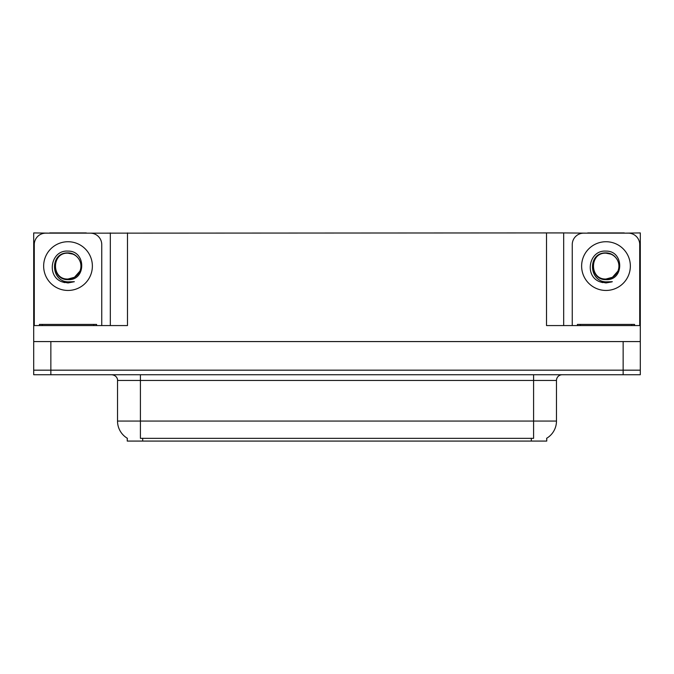 <?xml version="1.0" encoding="UTF-8"?>
<svg xmlns="http://www.w3.org/2000/svg" width="674" height="674" viewBox="0 0 674 674"><rect width="100%" height="100%" fill="white"/><g stroke="black" fill="none" stroke-linecap="round" stroke-linejoin="round"><path stroke-width="1.01" d="M546.749 438.226L546.749 441.074L127.251 441.074L127.251 438.226M50.853 374.744L640.3 374.744L640.3 370.169L33.7 370.169L33.7 341.575L50.853 341.575L50.853 370.169L33.7 370.169L33.7 374.744L50.853 374.744L50.853 370.169L640.3 370.169L640.3 341.575L50.853 341.575M86.306 233.153L546.521 232.926L546.521 325.567L640.3 325.567L640.3 341.575M49.708 233.153L33.7 232.926L33.7 325.567L127.479 325.567L127.479 232.926M33.7 325.567L33.7 341.575M624.293 233.153L640.3 232.926L640.3 325.567M110.325 232.926L110.325 325.567M546.521 232.926L563.675 232.926L563.675 325.567M563.675 232.926L587.694 233.153M624.293 232.926L587.694 232.926M49.708 232.926L86.306 232.926M127.42 438.327A20.018 20.018 0 0 1 117.529 421.056L140.403 421.056L140.403 438.327L533.597 438.327L533.597 421.056L556.471 421.056L556.471 380.456A5.721 5.721 0 0 1 562.192 374.744M117.529 421.056L117.529 380.456C117.824 379.529 116.846 375.266 111.808 374.744M546.58 438.327A20.018 20.018 0 0 0 556.471 421.056M68.007 279.019C73.533 278.8 77.493 276.18 79.911 271.142C83.745 263.02 76.929 252.716 68.007 252.91C49.615 252.27 50.432 281.471 68.007 281.858L74.351 281.707L68.007 282.945L61.713 281.724C46.068 275.927 51.039 249.776 68.007 251.116C86.146 250.593 86.449 280.654 68.007 279.643C51.123 280.207 51.022 252.388 68.007 253.163C51.334 252.362 51.334 279.82 68.007 279.019L74.469 277.284L79.911 271.142A12.924 12.924 0 0 0 72.893 254.132L68.007 253.171M34.273 325.567L34.273 244.595A11.433 11.433 0 0 1 45.706 233.153L90.308 233.153A11.433 11.433 0 0 1 101.749 244.595L101.749 325.567M61.772 281.749L64.738 282.625L61.772 281.749M68.007 282.945L74.351 281.707L68.007 282.945M605.993 279.019C611.512 278.8 615.472 276.18 617.889 271.142C621.723 263.02 614.907 252.716 605.993 252.91C587.593 252.27 588.41 281.471 605.993 281.858L612.329 281.707L605.993 282.945L599.692 281.724C584.046 275.927 589.025 249.776 605.993 251.116C624.132 250.593 624.427 280.654 605.993 279.643C589.101 280.207 589 252.388 605.993 253.163C589.32 252.362 589.32 279.82 605.993 279.019L612.455 277.284L617.889 271.142A12.924 12.924 0 0 0 610.871 254.132L605.993 253.171M572.251 325.567L572.251 244.595A11.433 11.433 0 0 1 583.692 233.153L628.294 233.153A11.433 11.433 0 0 1 639.727 244.595L639.727 325.567M599.75 281.749L602.716 282.625M605.993 282.945L611.824 281.901M39.421 325.567L39.421 324.421L96.601 324.421L96.601 325.567M577.399 325.567L577.399 324.421L634.579 324.421L634.579 325.567L634.579 324.421M623.147 341.575L623.147 374.744M531.306 441.074L531.306 438.226M142.694 441.074L142.694 438.226M533.597 374.744L533.597 380.456L117.529 380.456M556.471 380.456L533.597 380.456L533.597 421.056L140.403 421.056L140.403 374.744M68.007 241.73A24.357 24.357 0 0 1 92.372 266.095A24.357 24.357 0 0 1 68.007 290.452A24.357 24.357 0 0 1 43.65 266.095A24.357 24.357 0 0 1 68.007 241.73M79.911 271.142A12.924 12.924 0 0 0 72.893 254.132M605.993 241.73A24.357 24.357 0 0 1 630.35 266.095A24.357 24.357 0 0 1 605.993 290.452A24.357 24.357 0 0 1 581.628 266.095A24.357 24.357 0 0 1 605.993 241.73M617.889 271.142A12.924 12.924 0 0 0 610.871 254.132M42.277 324.421L42.277 325.567M93.745 324.421L93.745 325.567M580.255 324.421L580.255 325.567M631.723 324.421L631.723 325.567"/></g></svg>
